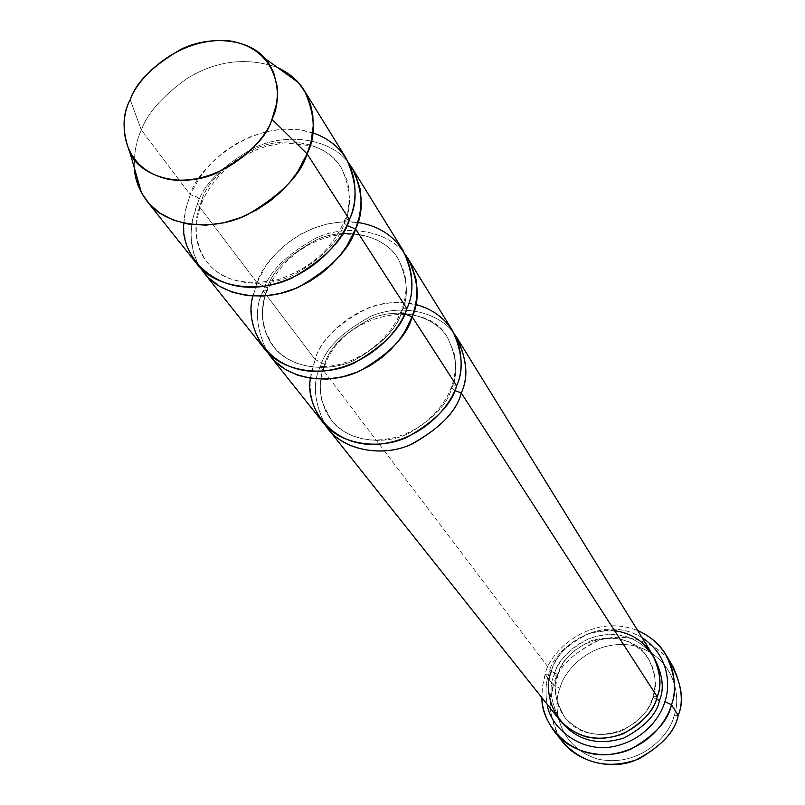 <?xml version="1.0" encoding="UTF-8"?>
<svg xmlns="http://www.w3.org/2000/svg" width="805" height="805" viewBox="0 0 805 805"><rect width="100%" height="100%" fill="white"/><g stroke="black" fill="none" stroke-linecap="round" stroke-linejoin="round"><path stroke-width="0.6" stroke-dasharray="4.03 3.02" d="M559.948 688.265C552.512 704.637 556.738 746.698 598.145 759.145C640.861 768.212 670.766 733.747 674.006 715.856L678.202 715.393L674.006 715.856C670.766 733.747 640.861 768.212 598.145 759.145C556.738 746.698 552.512 704.637 559.948 688.265C563.661 670.837 592.289 637.802 634.209 645.711C675.335 656.769 681.443 698.81 674.006 715.856C681.443 698.81 675.335 656.769 634.209 645.711C592.289 637.802 563.661 670.837 559.948 688.265L553.518 685.266L559.948 688.265M559.576 737.39C549.322 716.259 547.309 698.881 553.518 685.266L550.61 698.831L550.288 706.75L551.103 715.353L555.148 729.078L563.419 742.693M547.138 704.294C545.186 692.089 545.79 681.936 548.94 673.835L545.206 674.439L544.331 677.287L542.389 686.816L541.956 697.774L542.389 686.816L545.206 674.439L553.518 685.266L545.206 674.439C547.984 653.881 589.159 611.689 637.671 630.526C589.159 611.689 547.984 653.881 545.206 674.439L548.94 673.835C545.79 681.936 545.186 692.089 547.138 704.294M652.271 654.173C637.278 633.334 616.077 626.521 588.646 633.726C566.67 644.755 554.222 657.313 551.304 671.39L557.885 674.469C552.522 685.93 554.856 700.259 564.889 717.466C580.103 734.1 599.151 738.507 622.034 730.709C640.287 720.455 650.601 709.286 652.966 697.221L652.925 696.617L657.172 696.687L652.925 696.617L652.966 697.221C657.333 686.947 655.823 674.127 648.428 658.772C634.863 640.156 615.805 634.129 591.262 640.669C571.61 650.591 560.491 661.861 557.885 674.469L557.966 675.164L557.885 674.469C560.491 661.861 571.61 650.591 591.262 640.669C615.805 634.129 634.863 640.156 648.428 658.772C655.823 674.127 657.333 686.947 652.966 697.221L656.286 699.283L652.966 697.221C650.601 709.286 640.287 720.455 622.034 730.709C599.151 738.507 580.103 734.1 564.889 717.466C554.856 700.259 552.522 685.93 557.885 674.469L551.304 671.39L320.481 366.567C325.19 348.877 341.823 332.203 370.35 316.546C400.035 303.153 439.409 311.545 454.594 334.286C439.409 311.545 400.035 303.153 370.35 316.546C341.823 332.203 325.19 348.877 320.481 366.567L324.606 366.396L324.656 364.293C329.004 347.75 344.691 332.405 371.729 318.267C399.924 306.423 435.706 316.435 447.781 338.04C456.928 357.591 458.236 374.255 451.706 388.02L454.745 390.546L451.706 388.02C447.791 404.009 433.11 419.314 407.672 433.925C381.168 446.513 345.486 439.912 331.157 419.979L325.733 411.405L321.235 398.103L320.259 389.519L320.511 381.459L321.698 374.063L324.656 364.293L324.606 366.396L320.481 366.567C312.32 382.325 313.93 401.846 325.321 425.11C313.93 401.846 312.32 382.325 320.481 366.567L551.304 671.39C545.267 684.21 547.913 700.259 559.254 719.529M557.966 675.164L554.102 675.073C548.447 687.269 550.64 702.664 560.693 721.25C550.64 702.664 548.447 687.269 554.102 675.073L557.966 675.164C568.883 635.417 629.741 624.811 648.428 658.772C655.34 670.193 656.84 682.801 652.925 696.617C642.974 734.985 585.446 747.463 564.889 717.466C555.621 705.019 553.317 690.921 557.966 675.164M659.516 700.33C666.429 684.602 660.935 645.791 622.909 635.608C584.138 628.353 557.553 658.963 554.102 675.073C556.959 661.398 568.954 649.041 590.085 638.003C616.519 630.255 637.62 636.292 653.398 656.105M551.304 671.39C554.826 656.367 577.598 627.306 614.638 630.738M452.44 330.483C439.148 306.313 399.28 294.972 367.754 308.134C337.516 323.872 319.957 340.968 315.077 359.443L263.175 290.897C254.39 307.419 255.738 327.776 267.22 351.976C255.738 327.776 254.39 307.419 263.175 290.897C268.407 272.332 286.147 254.642 316.425 237.837C347.861 223.357 389.439 231.307 405.478 254.833C389.439 231.307 347.861 223.357 316.425 237.837C286.147 254.642 268.407 272.332 263.175 290.897L267.19 290.706L267.351 288.089C272.191 270.661 289.015 254.34 317.854 239.135C347.861 226.326 385.686 236.318 398.244 258.858C407.722 279.275 408.91 296.773 401.806 311.354L404.633 313.89L401.806 311.354C397.449 328.239 381.671 344.54 354.452 360.248C326.136 373.842 288.361 367.322 273.459 346.532L270.359 342.135L265.821 332.948L262.611 319.102L262.39 310.327L263.305 302.187L267.351 288.089L267.19 290.706L263.175 290.897L315.077 359.443L324.656 364.293L321.014 377.676L320.249 385.414L320.571 393.766L323.781 406.978L331.157 419.979C345.486 439.912 381.168 446.513 407.672 433.925C433.11 419.314 447.791 404.009 451.706 388.02L451.877 386.048L456.646 385.786L451.877 386.048L451.706 388.02C458.236 374.255 456.928 357.591 447.781 338.04C435.706 316.435 399.924 306.423 371.729 318.267C344.691 332.405 329.004 347.75 324.656 364.293L315.077 359.443C320.058 337.909 362.431 292.718 415.652 304.451M183.822 223.277L185.472 209.924L190.302 194.669L196.792 196.903L201.562 200.586L197.014 215.478L195.907 224.062L195.987 233.289L199.167 247.819L203.846 257.429L207.056 262.017C222.552 283.702 262.672 290.042 293.08 275.27C322.332 258.284 339.398 240.856 344.288 222.975L344.842 219.775L349.39 219.483L344.842 219.775L344.288 222.975C352.067 207.489 351.05 189.074 341.24 167.742C328.178 144.226 288.099 134.365 256.01 148.321C225.138 164.763 206.986 182.182 201.562 200.586L201.23 203.886L201.562 200.586C206.986 182.182 225.138 164.763 256.01 148.321C288.099 134.365 328.178 144.226 341.24 167.742C351.05 189.074 352.067 207.489 344.288 222.975L346.814 225.44L344.288 222.975C339.398 240.856 322.332 258.284 293.08 275.27C262.672 290.042 222.552 283.702 207.056 262.017L203.846 257.429L199.167 247.819L195.987 233.289L195.907 224.062L197.014 215.478L201.562 200.586L196.792 196.903L190.302 194.669L141.368 130.038C146.953 113.726 162.067 96.63 186.71 78.739C216.153 60.586 246.39 56.833 277.423 67.469C246.39 56.833 216.153 60.586 186.71 78.739C162.067 96.63 146.953 113.726 141.368 130.038L130.199 99.76L141.368 130.038C136.317 140.472 133.982 153.121 134.355 167.983C133.982 153.121 136.317 140.472 141.368 130.038L190.302 194.669L185.19 211.343L183.932 220.952L184.033 231.297L185.895 242.114L187.615 247.588L192.908 258.345L196.541 263.476M201.23 203.886L197.416 204.057L196.018 207.62L192.596 219.443L191.016 232.917L191.469 242.657L193.532 252.76L197.547 262.883L200.375 267.813L197.547 262.883L193.532 252.76L191.057 237.717L191.278 228.248L192.596 219.443L197.416 204.057L201.23 203.886L205.818 194.246L211.725 184.969L218.809 176.235L226.95 168.215L235.976 161.081L245.726 154.952L256.01 149.941L266.626 146.168L284.638 142.777L313.568 146.017L323.519 150.525L330.714 155.566L336.571 161.372L341.24 167.742L346.774 179.616C348.625 182.675 351.684 204.732 344.842 219.775C332.334 249.228 309.814 269.232 277.272 279.798C244.408 286.258 221.003 280.331 207.056 262.017C194.981 247.517 193.039 228.147 201.23 203.886M403.043 250.456L395.466 240.745L385.333 232.444L372.876 226.205L358.648 222.562L343.433 221.767L328.118 223.76L313.517 228.187L300.265 234.497L288.733 242.074L279.083 250.355L271.265 258.858L265.127 267.23L257.006 282.746L267.351 288.089L263.305 302.187L262.39 310.327L262.611 319.102L265.821 332.948L270.359 342.135L273.459 346.532C288.361 367.322 326.136 373.842 354.452 360.248C381.671 344.54 397.449 328.239 401.806 311.354L402.118 308.858L406.837 308.567L402.118 308.858L401.806 311.354C408.91 296.773 407.722 279.275 398.244 258.858C385.686 236.318 347.861 226.326 317.854 239.135C289.015 254.34 272.191 270.661 267.351 288.089L257.006 282.746L197.416 204.057C203.263 184.556 222.301 165.739 254.511 147.597C287.918 131.859 331.952 139.134 348.968 163.415C331.952 139.134 287.918 131.859 254.511 147.597C222.301 165.739 203.263 184.556 197.416 204.057L257.006 282.746C263.084 261.011 302.972 216.213 357.782 222.442M346.18 158.344L338.251 148.251L327.575 139.678L314.413 133.328L299.329 129.746L283.159 129.162L266.837 131.517L251.251 136.397L237.062 143.25L224.696 151.4L214.301 160.255L205.859 169.322L199.197 178.227L190.302 194.669C195.957 169.553 252.317 114.793 312.672 132.744M310.448 378.37L315.077 359.443L310.982 374.416L310.126 383.089L310.489 392.438L314.121 407.25L319.102 417.091L322.463 421.8M252.911 296.129L257.006 282.746L252.448 298.524L251.412 307.651L251.663 317.482L255.296 332.998L260.438 343.282L263.929 348.203M672.658 665.946C660.422 643.255 625.062 630.496 597.743 640.911C571.681 653.801 556.939 668.593 553.518 685.266C556.839 669.579 570.453 655.21 594.382 642.169C619.377 631.16 654.123 639.623 668.965 660.533M642.048 637.61C597.793 611.186 550.288 653.117 548.94 673.835C550.288 653.117 597.793 611.186 642.048 637.61M331.157 419.979L322.362 402.45C319.354 393.504 320.098 381.49 324.606 366.396C341.642 312.612 426.831 296.17 447.781 338.04L453.779 352.016C456.505 362.602 455.872 373.943 451.877 386.048L447.52 396.03L441.553 405.559L434.137 414.364L425.453 422.182L415.762 428.783L405.328 433.996L394.45 437.658L383.432 439.681L372.594 440.043L362.28 438.745L352.781 435.908L344.349 431.701L337.124 426.328L331.157 419.979M273.459 346.532L265.378 331.63C262.933 326.961 260.397 305.216 267.19 290.706L272.362 279.868L279.285 269.584L287.757 260.176L297.538 251.905L308.355 245.002L319.927 239.659L331.901 236.026L343.956 234.225L355.709 234.295L366.788 236.217L376.831 239.88L385.494 245.072L392.619 251.472L398.244 258.858L403.657 270.611C407.3 282.112 406.797 294.861 402.118 308.858L397.368 319.494L390.878 329.688L382.838 339.126L373.46 347.529L363.005 354.653L351.775 360.308L340.082 364.323L328.269 366.597L316.697 367.08L305.719 365.802L295.687 362.874L286.892 358.497L279.496 352.972L273.459 346.532"/><path stroke-width="1.21" d="M555.128 732.53C546.434 720.696 542.037 709.114 541.956 697.774C540.759 721.984 567.817 757.505 607.765 754.637C646.626 750.854 666.993 721.602 671.451 704.717C668.371 720.626 654.868 735.418 630.949 749.083C605.934 760.725 570.695 753.118 555.128 732.53L563.419 742.693C583.736 764.106 608.701 769.59 638.295 759.165C661.881 745.702 675.184 731.111 678.202 715.393C675.093 732.097 660.684 747.131 634.964 760.494C607.946 771.421 572.425 759.618 559.576 737.39M664.91 701.618C660.774 716.229 645.016 740.258 612.937 746.668C579.992 752.957 550.137 727.307 547.138 704.294C550.137 727.307 579.992 752.957 612.937 746.668C645.016 740.258 660.774 716.229 664.91 701.618C670.263 686.725 669.981 655.823 642.048 637.61C669.981 655.823 670.263 686.725 664.91 701.618L671.451 704.717L664.91 701.618M461.265 392.941C456.958 410.631 440.768 427.576 412.683 443.776C383.432 457.753 343.926 450.619 327.897 428.632L325.321 425.11C339.469 448.476 379.356 458.508 410.268 444.813C439.862 428.602 456.868 411.315 461.265 392.941L454.745 390.546L461.265 392.941C469.134 376.579 466.91 357.018 454.594 334.286L457.029 337.909C466.991 359.433 468.409 377.776 461.265 392.941L657.172 696.687L461.265 392.941M327.897 428.632L559.254 719.529C576.289 737.903 597.491 742.713 622.869 733.949C643.115 722.508 654.546 710.091 657.172 696.687C654.103 713.26 626.28 745.229 586.664 736.967C548.245 725.577 544.361 686.595 551.304 671.39M659.516 700.33L656.286 699.283L659.516 700.33C656.89 714.015 645.137 726.533 624.267 737.883C598.105 746.104 576.913 740.56 560.693 721.25C576.913 740.56 598.105 746.104 624.267 737.883C645.137 726.533 656.89 714.015 659.516 700.33C664.628 688.436 662.596 673.694 653.398 656.105M614.638 630.738C657.222 636.524 665.242 680.748 657.172 696.687C661.982 685.317 660.352 671.149 652.271 654.173L457.029 337.909M668.965 660.533C681.573 682.197 684.653 700.481 678.202 715.393L671.451 704.717L678.202 715.393C683.707 702.181 681.855 685.699 672.658 665.946L665.896 654.696C675.194 674.671 677.045 691.344 671.451 704.717C678.333 687.43 675.757 647.311 637.671 630.526C650.39 636.212 659.798 644.272 665.896 654.696M415.652 304.451C463.368 317.291 466.347 365.671 456.646 385.786L412.14 316.778L404.633 313.89L412.14 316.778L415.41 305.618L416.708 297.276L416.98 288.291L415.923 278.802L411.164 264.221L405.478 254.833L408.296 258.969C418.62 281.448 419.898 300.718 412.14 316.778C407.35 335.454 389.942 353.506 359.916 370.924C328.651 386.008 286.822 378.964 270.158 356.021L267.22 351.976L275.018 361.395L285.332 369.384L297.89 375.291L312.159 378.602L327.353 379.085L342.588 376.81L357.058 372.141L370.149 365.621L381.479 357.863L390.918 349.44L398.515 340.827L404.432 332.374L412.14 316.778L456.646 385.786C463.841 370.531 462.442 352.097 452.44 330.483L408.296 258.969M307.067 153.866C301.171 174.534 281.126 194.891 246.934 214.945C211.423 232.464 164.824 225.873 146.993 201.169C139.094 190.433 134.878 179.374 134.355 167.983L136.025 178.619L138.963 187.565L141.489 192.848L149.076 203.635L159.672 212.963L173.135 220.057L188.913 224.233L206.15 225.138L223.79 222.784L240.796 217.561L256.352 210.115L269.927 201.159L281.297 191.419L290.484 181.467L297.669 171.727L307.067 153.866L271.959 119.261C266.515 138.289 247.548 156.442 215.036 173.739C181.195 188.269 141.227 176.999 130.158 153.353C122.038 132.262 122.058 114.391 130.199 99.76C118.868 119.915 118.939 169.382 170.147 179.646C223.528 185.693 265.871 140.976 271.959 119.261C283.39 98.019 280.1 48.864 229.163 40.793C176.949 36.497 137.041 78.719 130.199 99.76C135.663 82.845 152.447 66.101 180.572 49.528C209.622 34.887 248.725 38.539 265.076 58.554L268.468 62.85L273.499 72.007L277.131 86.216L277.433 95.403L276.457 104.056L271.959 119.261L307.067 153.866L311.213 140.805L313.236 125.862L312.793 115.075L310.418 103.956L305.729 92.937L298.403 82.603L289.055 74.161L277.423 67.469C289.528 73.154 298.504 80.862 304.36 90.603C315.308 114.894 316.214 135.975 307.067 153.866L349.39 219.483L307.067 153.866M146.993 201.169L196.541 263.476C213.939 287.506 258.657 294.328 292.457 277.795C324.978 258.808 343.956 239.367 349.39 219.483C342.155 240.494 313.105 278.238 262.641 286.449C210.89 293.584 179.867 252.69 183.822 223.277M355.528 229.002L346.814 225.44L355.528 229.002L359.191 217.109L360.69 208.223L361.083 198.674L360.036 188.622L355.035 173.246L348.968 163.415L352.248 168.175C362.934 191.671 364.031 211.946 355.528 229.002C350.165 248.775 331.338 268.075 299.058 286.912C265.509 303.294 221.063 296.451 203.735 272.513L200.375 267.813L208.415 277.715L219.181 286.087L232.414 292.255L247.548 295.656L263.748 296.039L280.08 293.493L295.656 288.381L309.784 281.317L322.06 272.955L332.314 263.899L340.585 254.672L347.056 245.626L355.528 229.002L406.837 308.567L355.528 229.002M312.672 132.744C359.936 149.227 359.855 197.688 349.39 219.483C357.973 202.317 356.897 181.94 346.18 158.344L304.36 90.603M357.782 222.442C413.327 231.216 418.499 286.52 406.837 308.567C414.676 292.406 413.408 273.036 403.043 250.456L352.248 168.175M270.158 356.021L322.463 421.8C338.553 443.887 378.29 451.011 407.722 436.934C435.988 420.613 452.299 403.567 456.646 385.786C450.79 405.277 423.058 441.019 376.036 444.441C328.068 446.141 305.045 403.768 310.448 378.37M203.735 272.513L263.929 348.203C280.663 371.236 322.745 378.27 354.22 363.055C384.458 345.506 402.007 327.343 406.837 308.567C400.538 329.899 367.08 370.572 314.695 371.467C261.917 369.666 244.64 321.386 252.911 296.129M130.158 153.353L141.489 192.848M265.076 58.554L298.403 82.603"/></g></svg>
